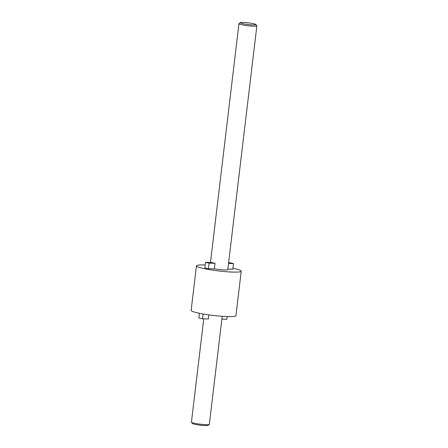 <?xml version="1.0" encoding="UTF-8"?>
<svg xmlns="http://www.w3.org/2000/svg" width="448" height="448" viewBox="0 0 448 448"><rect width="100%" height="100%" fill="white"/><g stroke="black" fill="none" stroke-linecap="round" stroke-linejoin="round"><path stroke-width="0.67" d="M209.283 424.396L208.04 425.365A7.89 0.851 -173.2 0 1 205.57 425.6A7.89 0.851 -173.2 0 1 197.462 424.816A7.89 0.851 -173.2 0 1 192.455 423.506L191.475 422.274A9.022 0.974 6.8 0 0 197.193 423.769A9.022 0.974 6.8 0 0 206.461 424.665A9.022 0.974 6.8 0 0 209.283 424.396A9.022 0.974 6.8 0 0 209.345 424.295L222.225 316.327M253.35 24.914A7.89 0.851 6.8 0 0 255.836 24.494A7.89 0.851 6.8 0 0 250.835 23.184A7.89 0.851 6.8 0 0 242.726 22.4A7.89 0.851 6.8 0 0 240.257 22.635A7.89 0.851 6.8 0 0 244.462 24.002A7.89 0.851 6.8 0 0 253.35 24.914M255.836 24.494L256.822 25.726A9.022 0.974 -173.2 0 1 256.861 25.838A9.022 0.974 -173.2 0 1 253.977 26.208A9.022 0.974 -173.2 0 1 244.255 25.234A9.022 0.974 -173.2 0 1 238.946 23.705A9.022 0.974 -173.2 0 1 239.014 23.604L240.257 22.635M256.861 25.838L227.797 269.59A9.022 0.974 -173.2 0 1 224.907 269.959A9.022 0.974 -173.2 0 1 214.379 268.845L208.471 268.744A16.912 1.826 6.8 0 1 204.826 267.882L205.492 262.321L211.4 262.416A9.022 0.974 6.8 0 0 215.04 263.278L209.132 263.183L208.471 268.744M205.173 264.97A22.551 2.436 6.8 0 0 203.666 264.93A22.551 2.436 6.8 0 0 196.448 265.849A22.551 2.436 6.8 0 0 209.72 269.685A22.551 2.436 6.8 0 0 234.013 272.11A22.551 2.436 6.8 0 0 241.231 271.191A22.551 2.436 6.8 0 0 232.954 268.279M196.448 265.849L191.139 310.369A22.551 2.436 6.8 0 0 204.411 314.205A22.551 2.436 6.8 0 0 228.704 316.635A22.551 2.436 6.8 0 0 235.922 315.711L241.231 271.191M228.519 263.508L233.514 263.592A16.912 1.826 6.8 0 0 229.874 262.73L228.614 262.707M205.492 262.321A16.912 1.826 6.8 0 0 209.132 263.183M233.514 263.592L232.854 269.158L227.858 269.074M208.886 314.894L208.404 318.931L202.496 318.83A16.912 1.826 -173.2 0 1 198.856 317.968L199.416 313.281M202.496 318.83L203.073 313.981M227.192 316.596L226.878 319.245L221.883 319.161M203.756 318.853L191.436 422.162A9.022 0.974 6.8 0 0 191.475 422.274M215.04 263.278L214.379 268.845M238.946 23.705L210.487 262.405"/></g></svg>
